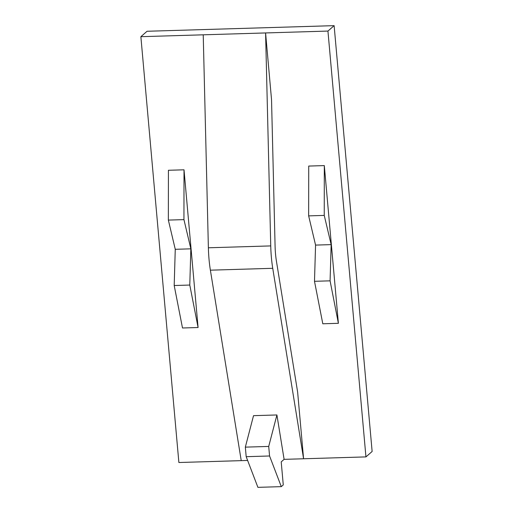 <?xml version="1.0" encoding="UTF-8"?>
<svg xmlns="http://www.w3.org/2000/svg" width="513" height="513" viewBox="0 0 513 513"><rect width="100%" height="100%" fill="white"/><g stroke="black" fill="none" stroke-linecap="round" stroke-linejoin="round"><path stroke-width="0.77" d="M271.531 99.599L275.083 246.137A32.377 8.663 -91.7 0 0 276.411 261.066L297.636 392.118L303.587 458.769L272.736 268.305A48.562 12.998 -91.7 0 1 270.742 245.913L265.58 32.941L271.531 99.599M247.625 460.45L241.232 460.642L210.381 270.178A48.562 12.998 -91.7 0 1 208.381 247.785L203.225 34.813L327.942 31.069L365.942 456.897L372.13 451.478L334.123 25.65L327.942 31.069M365.942 456.897L284.099 459.353L276.911 414.966L268.716 446.432L245.336 447.137L246.189 456.685L257.904 487.35L281.291 486.645L269.569 455.986L268.716 446.432M245.336 447.137L253.525 415.665L276.911 414.966M330.083 280.835L338.388 323.312L324.312 165.596L324.248 215.409L331.154 244.624L330.083 280.835L314.495 281.304L322.799 323.78L338.388 323.312M324.312 165.596L308.723 166.065L308.653 215.877L315.566 245.092L331.154 244.624M315.566 245.092L314.495 281.304M334.123 25.65L147.058 31.267L140.87 36.686L203.225 34.813M140.87 36.686L178.877 462.514L241.232 460.642M198.089 327.525L184.013 169.809L168.424 170.278L168.354 220.09L175.26 249.305L174.196 285.517L182.5 327.993L198.089 327.525L189.784 285.048L174.196 285.517M308.653 215.877L324.248 215.409M184.013 169.809L183.943 219.622L190.849 248.837L189.784 285.048M183.943 219.622L168.354 220.09M190.849 248.837L175.26 249.305M281.291 486.645L283.272 484.913L281.214 461.886L284.099 459.353M269.569 455.986L246.189 456.685M272.736 268.305L210.381 270.178M270.742 245.913L208.381 247.785"/></g></svg>

